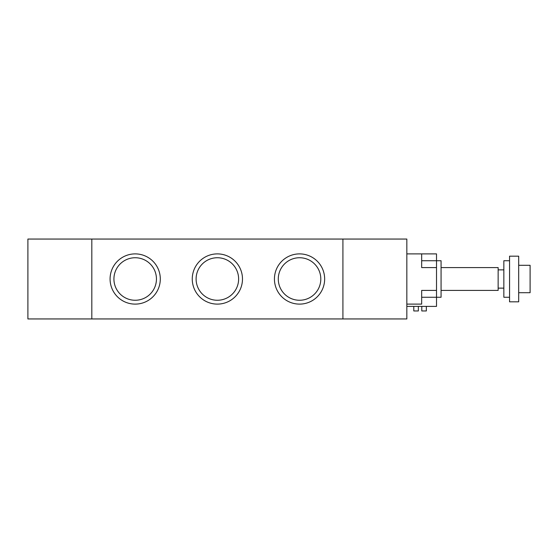 <?xml version="1.0" encoding="UTF-8"?>
<svg xmlns="http://www.w3.org/2000/svg" width="558" height="558" viewBox="0 0 558 558"><rect width="100%" height="100%" fill="white"/><g stroke="black" fill="none" stroke-linecap="round" stroke-linejoin="round"><path stroke-width="0.84" d="M342.919 318.946L27.9 318.946L27.9 239.054L91.819 239.054L91.819 318.946L91.819 239.054L406.831 239.054L406.831 318.946L342.919 318.946L342.919 239.054M274.431 279A25.11 25.11 0 0 1 312.096 257.252A25.11 25.11 0 0 1 312.096 300.748A25.11 25.11 0 0 1 274.431 279M278.282 279A21.267 21.267 0 0 0 310.178 297.414A21.267 21.267 0 0 0 310.178 260.586A21.267 21.267 0 0 0 278.282 279M192.259 279A25.11 25.11 0 0 1 229.924 257.252A25.11 25.11 0 0 1 229.924 300.748A25.11 25.11 0 0 1 192.259 279M196.102 279A21.267 21.267 0 0 0 227.999 297.414A21.267 21.267 0 0 0 227.999 260.586A21.267 21.267 0 0 0 196.102 279M110.079 279A25.11 25.11 0 0 1 147.744 257.252A25.11 25.11 0 0 1 147.744 300.748A25.11 25.11 0 0 1 110.079 279M113.923 279A21.267 21.267 0 0 0 145.819 297.414A21.267 21.267 0 0 0 145.819 260.586A21.267 21.267 0 0 0 113.923 279M421.674 260.739L436.509 260.739L436.509 267.589L421.674 267.589L421.674 253.89L436.509 253.89L436.509 260.739L441.071 260.739L441.071 297.261L436.509 297.261L436.509 306.391L406.831 306.391M441.071 267.589L498.141 267.589L498.141 290.411L441.071 290.411M509.559 260.739L503.846 260.739L503.846 297.261L509.559 297.261M509.559 256.171L509.559 301.829L518.689 301.829L518.689 256.171L509.559 256.171M518.689 265.301L530.1 265.301L530.1 292.699L518.689 292.699M406.831 304.11L421.674 304.11L421.674 290.411L436.509 290.411L436.509 297.261L421.674 297.261M406.831 253.89L421.674 253.89M436.509 290.411L436.509 267.589M418.361 306.391L418.361 310.959L413.792 310.959L413.792 306.391M421.785 306.391L421.785 310.959L426.347 310.959L426.347 306.391M498.141 288.13L503.846 288.13M498.141 269.87L503.846 269.87"/></g></svg>

